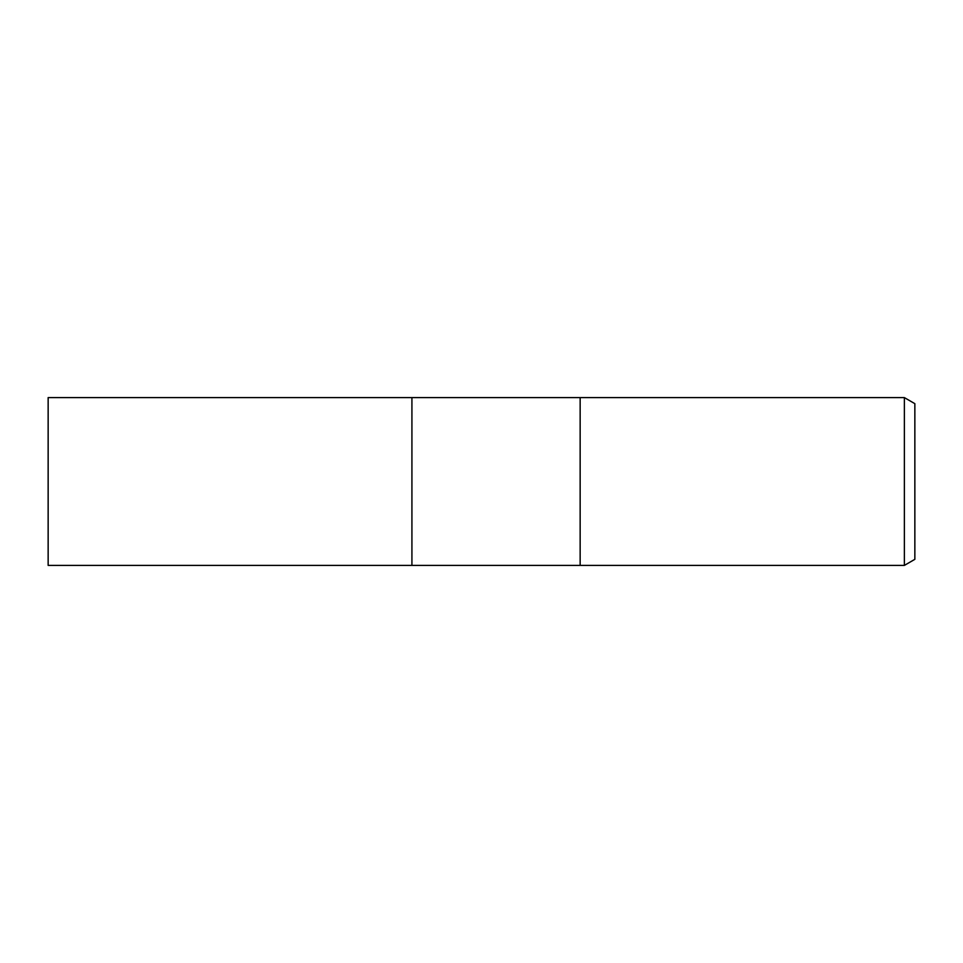 <?xml version="1.0" encoding="UTF-8"?>
<svg xmlns="http://www.w3.org/2000/svg" width="963" height="963" viewBox="0 0 963 963"><rect width="100%" height="100%" fill="white"/><g stroke="black" fill="none" stroke-linecap="round" stroke-linejoin="round"><path stroke-width="1.44" d="M580.147 565.389L411.923 565.389L411.923 397.611L904.365 397.599L914.85 403.666L914.85 559.334L904.365 565.401L580.147 565.401L580.147 397.611L580.147 565.401M904.365 565.401L904.365 397.599M411.923 565.389L48.15 565.401L48.15 397.599L411.923 397.611L411.923 565.389"/></g></svg>
